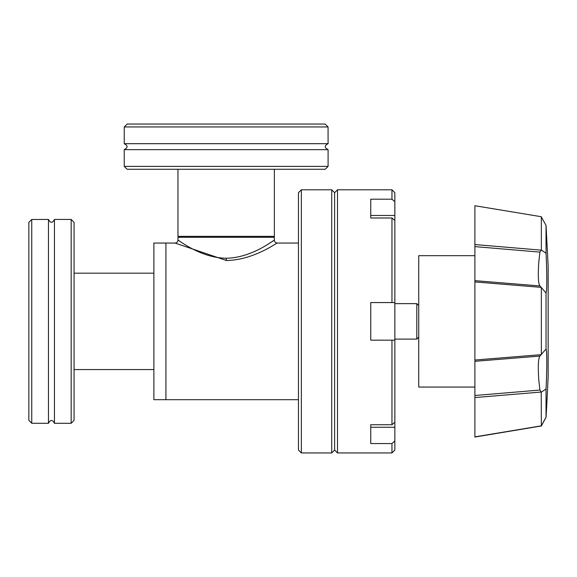 <?xml version="1.0" encoding="UTF-8"?>
<svg xmlns="http://www.w3.org/2000/svg" width="577" height="577" viewBox="0 0 577 577"><rect width="100%" height="100%" fill="white"/><g stroke="black" fill="none" stroke-linecap="round" stroke-linejoin="round"><path stroke-width="0.87" d="M177.968 169.263L177.968 236.354L274.363 236.354L274.363 169.263M474.893 255.676L418.736 255.676L418.736 387.059L474.893 387.059M541.349 425.833L541.233 392.028L474.893 397.56L474.893 361.31L539.899 356.074C538.247 358.591 537.872 366.554 538.781 379.962L539.892 390.059L474.893 395.497L474.893 436.89L541.349 425.833L546.037 417.185L546.823 403.987L546.037 417.344L541.349 425.985L474.893 437.041L474.893 436.212M539.906 252.113L538.803 262.066C537.872 275.532 538.233 283.495 539.892 285.961L474.893 280.653L474.893 244.547L474.893 246.61L539.906 252.113L541.349 250.072L546.037 253.202L546.469 262.795C547.025 280.761 546.881 290.851 546.037 293.066L541.233 287.36L474.893 281.922L474.893 361.31M539.776 356.197L546.037 349.013C546.881 351.285 547.025 361.361 546.477 379.24L546.037 389.042L541.349 392.115M546.823 403.987L548.15 376.795L548.15 265.947L546.037 225.398L541.226 216.707L474.893 205.729L474.893 244.547L541.248 250.151M546.037 253.202L546.037 225.398M546.037 349.013L546.037 293.066M546.037 417.185L546.037 389.042M474.893 280.653L474.893 281.922M541.226 216.707L474.893 205.729M474.893 436.861L541.24 425.876M541.349 250.072L541.349 216.75M539.747 285.817L541.233 287.36M474.893 360.034L541.24 354.66M541.349 354.538L541.349 287.497M541.233 392.028L539.892 390.059M225.881 260.487C253.231 260.451 277.018 242.528 277.248 243.054C277.371 242.29 253.707 260.22 226.386 260.487L175.076 243.054L165.924 243.054L165.924 399.688L165.924 243.054L153.871 243.054L153.871 399.688L298.46 399.688M226.372 258.244C252.661 257.782 274.753 239.159 274.363 240.162C274.522 239.318 252.351 257.933 226.162 258.244L226.386 260.487M273.39 240.804L268.096 244.165M298.46 243.054L277.256 243.054C275.503 242.874 274.537 241.907 274.363 240.162L274.363 237.27L177.968 237.27L177.968 240.162C177.795 241.907 176.829 242.874 175.076 243.054M183.847 243.927L181.784 242.636M225.895 258.244C199.563 257.731 177.601 239.159 177.968 240.162C177.839 239.332 199.974 257.926 226.162 258.244M48.468 219.433L31.742 219.476L31.742 423.266L28.85 420.373L31.742 423.266L48.468 423.302L48.468 219.433C50.459 223.249 52.449 223.249 54.44 219.433L54.44 423.302L71.166 423.302L71.166 219.433L74.058 222.325L74.058 420.409L71.166 423.302M28.85 222.369L31.742 219.476L28.85 222.369L28.85 420.373M394.848 441.016L391.963 443.547L370.751 443.547L370.751 424.751L391.963 424.751L394.848 422.22L394.848 450.053L391.963 452.945L337.502 452.945L337.502 189.797L391.963 189.797L391.963 199.195L394.848 201.726L394.848 192.689L391.963 189.797M391.963 443.547L391.963 452.945M394.848 422.22L394.848 340.163L391.963 340.163L391.963 424.751M391.963 340.163L370.751 340.163L370.751 302.572L394.848 302.572L394.848 201.726M394.848 220.522L391.963 217.991L391.963 302.572M391.963 217.991L370.751 217.991L370.751 199.195L391.963 199.195M337.502 189.797L334.61 192.689L331.717 189.797L331.717 452.945L334.61 450.053L334.61 192.689L334.61 450.053L337.502 452.945M370.751 212.069L370.751 217.991L370.751 212.069M370.751 424.751L370.751 430.673L370.751 424.751M394.848 340.163L394.848 302.572M418.736 337.177L416.803 339.103L416.803 303.632L394.848 303.632M298.46 192.689L298.46 450.053L301.353 452.945L301.353 189.797L298.46 192.689M328.097 143.673L328.061 126.947L124.271 126.947L127.164 124.055L124.271 126.947L124.228 143.673L328.097 143.673C324.288 145.664 324.288 147.654 328.097 149.645L124.228 149.645L124.228 166.371L328.097 166.371L325.212 169.263L127.12 169.263L124.228 166.371M325.168 124.055L328.061 126.947L325.168 124.055L127.164 124.055M394.848 215.473L370.751 215.473M394.848 427.268L370.751 427.268M273.448 237.27L274.363 236.354M178.884 237.27L177.968 236.354M54.44 219.433L71.166 219.433M48.468 423.302C50.459 419.493 52.449 419.493 54.44 423.302M418.736 305.565L416.803 303.632M416.803 339.103L394.848 339.103M331.717 189.797L301.353 189.797M331.717 452.945L301.353 452.945M328.097 149.645L328.097 166.371M124.228 143.673C128.044 145.664 128.044 147.654 124.228 149.645M74.058 273.173L153.871 273.173M74.058 369.568L153.871 369.568"/></g></svg>
